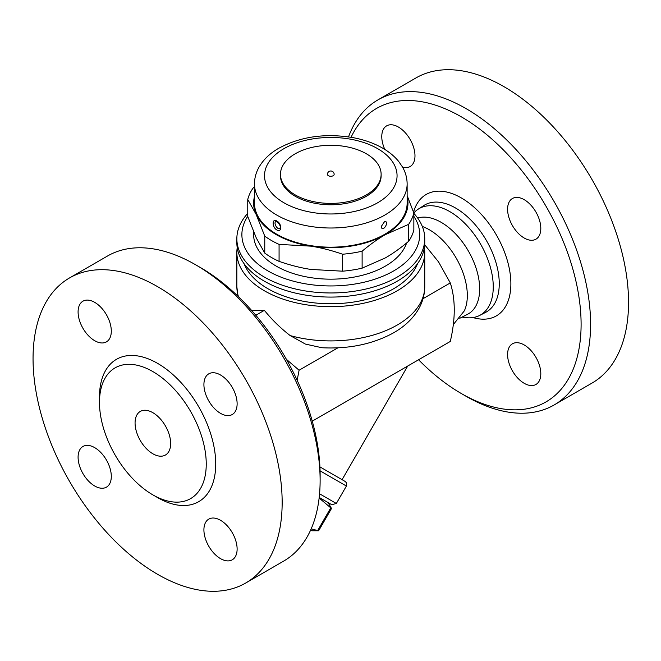 <?xml version="1.0" encoding="UTF-8"?>
<svg xmlns="http://www.w3.org/2000/svg" width="661" height="661" viewBox="0 0 661 661"><rect width="100%" height="100%" fill="white"/><g stroke="black" fill="none" stroke-linecap="round" stroke-linejoin="round"><path stroke-width="0.99" d="M78.089 457.222A23.49 13.559 60 0 1 82.956 446.472A23.49 13.559 60 0 1 106.438 460.031A23.49 13.559 60 0 1 106.438 487.157A23.49 13.559 60 0 1 88.343 480.861A23.49 13.559 60 0 1 78.089 457.222M320.122 480.489L320.122 475.011A169.439 97.828 -120 0 0 200.316 267.49A169.439 97.828 -120 0 0 200.308 267.49L195.565 264.747A176.148 101.703 60 0 1 320.122 480.489A176.148 101.703 60 0 1 283.643 561.123L245.677 583.043A176.148 101.703 60 0 1 69.529 481.34A176.148 101.703 60 0 1 69.529 277.942A176.148 101.703 60 0 1 157.607 286.667A176.148 101.703 60 0 1 272.679 441.895A176.148 101.703 60 0 1 245.677 583.043M220.518 558.636A23.49 13.559 60 0 1 205.174 537.938A23.49 13.559 60 0 1 208.777 519.116A23.49 13.559 60 0 1 232.259 532.675A23.49 13.559 60 0 1 232.259 559.793A23.49 13.559 60 0 1 220.518 558.636M237.125 403.755A23.49 13.559 60 0 1 232.259 414.513A23.49 13.559 60 0 1 208.777 400.946A23.49 13.559 60 0 1 208.777 373.829A23.49 13.559 60 0 1 226.872 380.125A23.49 13.559 60 0 1 237.125 403.755M94.697 302.35A23.49 13.559 60 0 1 110.04 323.047A23.49 13.559 60 0 1 106.438 341.869A23.49 13.559 60 0 1 82.956 328.31A23.49 13.559 60 0 1 82.956 301.185A23.49 13.559 60 0 1 94.697 302.35M69.529 277.942L107.495 256.022A176.148 101.703 60 0 1 195.565 264.747L200.316 267.49M152.865 371.589A75.494 43.585 60 0 1 202.183 438.119A75.494 43.585 60 0 1 190.608 498.609A75.494 43.585 60 0 1 115.113 455.024A75.494 43.585 60 0 1 115.113 367.855A75.494 43.585 60 0 1 152.865 371.589M152.865 412.687A25.168 14.525 60 0 1 169.299 434.864A25.168 14.525 60 0 1 165.44 455.024A25.168 14.525 60 0 1 140.281 440.499A25.168 14.525 60 0 1 140.281 411.439A25.168 14.525 60 0 1 152.865 412.687M286.436 359.377L299.094 370.226L297.144 380.265M320.073 470.839L346.405 486.042L336.333 503.475L319.56 493.792M319.197 497.46L331.756 504.707L319.197 497.46M328.12 502.608L331.508 508.483L319.131 498.03M311.166 528.883L318.643 530.766L331.508 508.483L318.643 530.766L311.868 530.766L310.637 530.056L311.868 530.766M330.682 508.003L317.817 530.287M345.149 481.448L319.924 466.881L345.348 481.563L346.521 482.918L346.405 486.042M407.688 366.054L342.084 479.679M312.256 421.148L450.29 341.456C455.569 318.899 455.569 299.392 450.29 282.933L438.573 261.93L424.684 244.752M422.313 226.467A53.681 30.993 60 0 1 429.353 229.764A53.681 30.993 60 0 1 464.311 310.877L453.231 324.683M417.661 218.064A54.367 31.389 60 0 1 441.218 222.36A54.367 31.389 60 0 1 476.945 270.985A54.367 31.389 60 0 1 467.6 314.272L459.767 318.288M413.819 212.982A61.407 35.454 60 0 1 418.256 209.132A61.407 35.454 60 0 1 449.835 211.636A61.407 35.454 60 0 1 490.189 266.557A61.407 35.454 60 0 1 479.638 315.446A61.407 35.454 60 0 1 465.327 317.561L462.056 317.115M351.065 137.29A169.439 97.828 60 0 1 461.287 116.815A169.439 97.828 60 0 1 581.102 324.336A169.439 97.828 60 0 1 461.287 393.51A169.439 97.828 60 0 1 418.578 359.766M524.198 344.951A23.49 13.559 60 0 1 539.541 365.649A23.49 13.559 60 0 1 535.939 384.471A23.49 13.559 60 0 1 524.198 383.306A23.49 13.559 60 0 1 508.854 362.608A23.49 13.559 60 0 1 512.457 343.786A23.49 13.559 60 0 1 524.198 344.951M507.59 209.256A23.49 13.559 60 0 1 512.457 198.498A23.49 13.559 60 0 1 530.552 204.794A23.49 13.559 60 0 1 540.805 228.433A23.49 13.559 60 0 1 535.939 239.183A23.49 13.559 60 0 1 517.844 232.887A23.49 13.559 60 0 1 507.59 209.256M384.818 149.444A23.49 13.559 60 0 1 386.635 125.863A23.49 13.559 60 0 1 398.376 127.019A23.49 13.559 60 0 1 413.72 147.717A23.49 13.559 60 0 1 410.117 166.539A23.49 13.559 60 0 1 402.599 167.183M461.287 393.51L466.03 396.253A176.148 101.703 -120 0 0 554.108 404.978A176.148 101.703 -120 0 0 581.11 263.822A176.148 101.703 -120 0 0 466.03 108.594A176.148 101.703 -120 0 0 377.96 99.877A176.148 101.703 -120 0 0 348.521 136.885M377.96 99.877L415.918 77.957A176.148 101.703 60 0 1 503.996 86.682A176.148 101.703 60 0 1 619.068 241.909A176.148 101.703 60 0 1 592.066 383.058L554.108 404.978M424.379 247.627A93.945 54.243 180 0 1 424.75 252.419L424.75 286.667C424.676 294.823 422.511 302.474 418.264 309.621C412.307 319.346 403.689 327.294 392.411 333.458C371.92 344.348 348.43 349.107 321.924 347.736L305.415 344.084L290.162 335.573C280.537 328.137 271.944 319.726 264.367 310.331L251.866 310.72M424.75 252.419A93.945 54.243 180 0 1 366.748 302.531A93.945 54.243 180 0 1 264.367 290.774A93.945 54.243 180 0 1 236.853 252.419A93.945 54.243 180 0 1 237.225 247.627M264.367 310.331L255.815 315.272M423.032 298.673L450.29 282.933M417.57 263.623A88.913 51.335 180 0 1 355.601 301.722A88.913 51.335 180 0 1 267.928 288.725A88.913 51.335 180 0 1 244.033 263.623M247.751 213.371A93.945 54.243 0 0 0 236.853 238.728L236.853 242.835A93.945 54.243 0 0 0 264.367 281.189A93.945 54.243 0 0 0 397.228 281.189A93.945 54.243 0 0 0 424.75 242.835L424.75 238.728A93.945 54.243 0 0 0 413.852 213.371M236.853 238.728A93.945 54.243 0 0 0 294.847 288.832A93.945 54.243 0 0 0 397.228 277.075A93.945 54.243 0 0 0 424.75 238.728M413.852 216.279A88.913 51.335 180 0 1 393.675 270.911A88.913 51.335 180 0 1 282.421 277.686A88.913 51.335 180 0 1 247.751 216.279M406.598 242.992A77.172 44.551 180 0 1 353.47 277.207A77.172 44.551 180 0 1 276.232 266.119A77.172 44.551 180 0 1 253.741 232.218M254.468 196.557A77.172 44.551 0 0 0 256.261 214.643L247.751 199.473L247.751 216.428L256.261 237.927L264.764 253.097A83.881 48.427 0 0 0 279.074 261.359C290.105 265.185 300.689 267.879 310.827 269.432L342.58 271.184A83.881 48.427 0 0 0 362.121 268.159L385.371 257.897C392.791 253.626 400.541 248.098 408.614 241.315A83.881 48.427 0 0 0 413.852 230.036L413.852 213.073A83.881 48.427 180 0 1 408.614 224.36L385.371 234.614A77.172 44.551 0 0 0 407.135 196.557M408.614 241.315L408.614 224.36M407.135 195.582L413.852 213.073M247.751 199.473A83.881 48.427 180 0 1 252.989 188.187L254.468 186.956M264.764 253.097L264.764 236.142L256.261 214.643A77.172 44.551 0 0 0 310.827 246.148L279.074 244.396A83.881 48.427 180 0 1 264.764 236.142M279.074 261.359L279.074 244.396M385.371 234.614C377.943 238.885 370.201 244.413 362.121 251.197A83.881 48.427 180 0 1 342.58 254.221C331.549 250.395 320.965 247.701 310.827 246.148A77.172 44.551 0 0 0 385.371 234.614M362.121 268.159L362.121 251.197M342.58 271.184L342.58 254.221M407.135 183.932L407.135 203.109A76.329 44.072 180 0 1 360.014 243.826A76.329 44.072 180 0 1 276.827 234.275A76.329 44.072 180 0 1 254.468 203.109L254.468 183.932A76.329 44.072 0 0 0 276.827 215.098A76.329 44.072 0 0 0 360.014 224.649A76.329 44.072 0 0 0 407.135 183.932C407.085 177.974 405.548 172.331 402.499 167.002L398.591 161.325C394.46 156.302 389.246 151.964 382.942 148.312C374.39 143.379 364.583 139.851 353.528 137.728C325.377 132.935 300.309 136.521 278.331 148.502C269.705 153.542 263.243 159.805 258.93 167.307C255.997 172.554 254.51 178.098 254.468 183.932M276.827 229.954C282.007 233.019 282.007 223.616 276.827 221.055C271.944 217.816 271.952 227.219 276.827 229.954M385.346 221.526C388.858 221.906 383.95 231.185 381.562 227.921L381.38 226.285L384.429 221.823L385.346 221.526M280.033 227.929C277.628 231.168 272.753 221.914 276.248 221.526L277.174 221.823C281.479 225.69 280.148 228.574 280.033 227.929M381.124 174.347L381.124 175.719A50.327 29.059 180 0 1 350.057 202.563A50.327 29.059 180 0 1 295.211 196.259A50.327 29.059 180 0 1 280.471 175.719L280.471 174.347A50.327 29.059 180 0 1 330.797 145.288A50.327 29.059 180 0 1 381.124 174.347A50.327 29.059 180 0 1 350.057 201.192A50.327 29.059 180 0 1 295.211 194.896A50.327 29.059 180 0 1 280.471 174.347M334.152 174.347A3.355 1.933 180 0 1 332.086 176.132A3.355 1.933 180 0 1 328.426 175.719A3.355 1.933 180 0 1 327.443 174.347A3.355 3.355 0 0 1 330.797 170.992A3.355 3.355 0 0 1 334.152 174.347M299.094 370.226L337.887 347.826M99.53 399.756A82.204 47.46 60 0 1 157.607 363.376A82.204 47.46 60 0 1 215.717 465.443A82.204 47.46 60 0 1 155.186 496.155M418.256 209.132L423.85 205.513A61.746 35.644 60 0 1 455.603 208.033A61.746 35.644 60 0 1 496.171 263.26A61.746 35.644 60 0 1 485.562 312.413L479.638 315.446M472.995 317.561A70.124 40.486 -120 0 0 510.523 276.777A70.124 40.486 -120 0 0 461.287 197.912A70.124 40.486 -120 0 0 413.538 212.173M238.489 296.739A93.945 54.243 180 0 1 236.853 286.667L236.853 252.419M424.75 286.667A93.945 54.243 180 0 1 290.162 335.573M283.941 202.77A66.265 38.255 180 0 1 313.653 138.76A66.265 38.255 180 0 1 394.807 185.617A66.265 38.255 180 0 1 283.941 202.77M331.756 504.707L336.333 503.475M237.935 296.202L236.853 286.667"/></g></svg>
